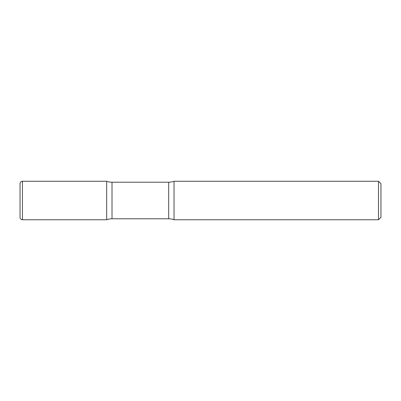 <?xml version="1.0" encoding="UTF-8"?>
<svg xmlns="http://www.w3.org/2000/svg" width="401" height="401" viewBox="0 0 401 401"><rect width="100%" height="100%" fill="white"/><g stroke="black" fill="none" stroke-linecap="round" stroke-linejoin="round"><path stroke-width="0.6" d="M20.05 183.658L20.05 217.342L20.05 183.658C20.19 182.194 20.997 181.392 22.456 181.252L22.456 219.748L106.671 219.748L106.671 181.252L106.671 219.748A15.278 15.278 0 0 1 112.014 218.786L112.014 182.214L168.681 182.214A15.278 15.278 0 0 0 174.029 181.252L174.029 219.748L174.029 181.252L378.504 181.252L378.504 219.748L174.029 219.748A15.278 15.278 0 0 0 168.681 218.786L112.014 218.786M378.504 181.252L380.95 183.693L380.95 217.307L378.504 219.748M22.456 181.252L106.671 181.252A15.278 15.278 0 0 0 112.014 182.214M168.681 218.786L168.681 182.214M22.456 219.748C20.997 219.608 20.19 218.806 20.05 217.342"/></g></svg>
